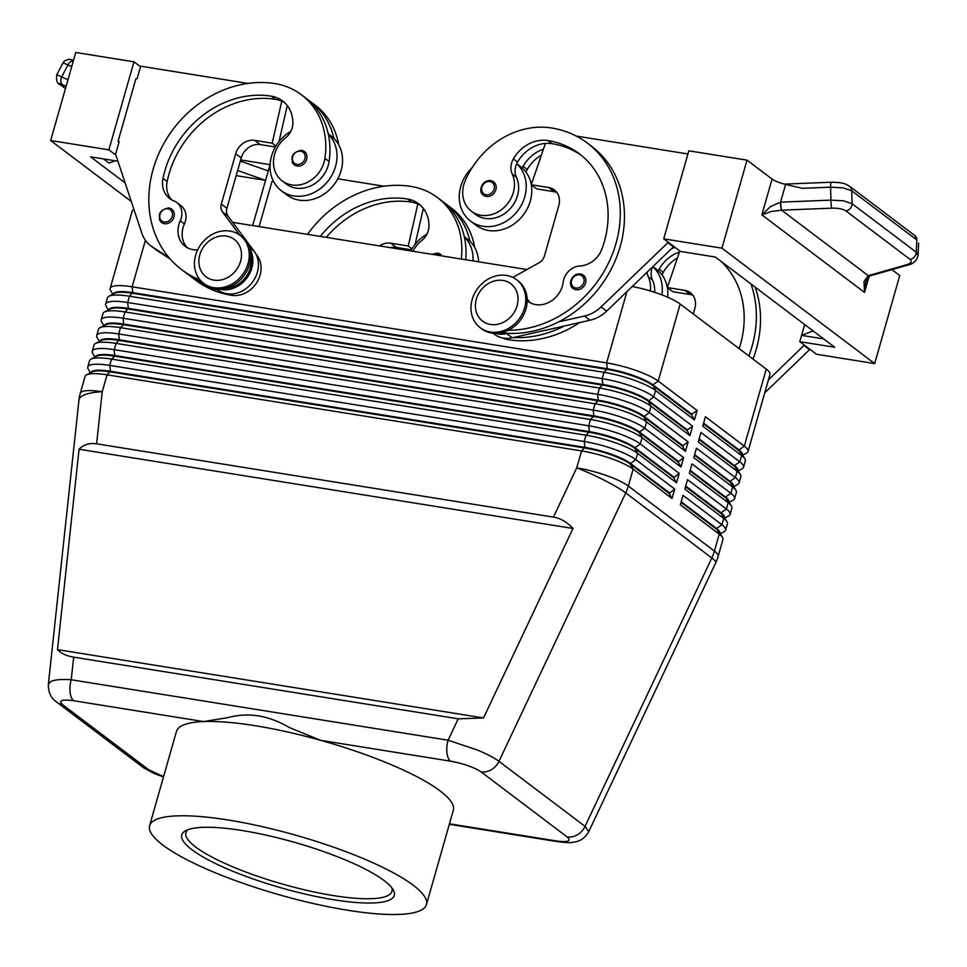 <?xml version="1.0" encoding="UTF-8"?>
<svg xmlns="http://www.w3.org/2000/svg" width="967" height="967" viewBox="0 0 967 967"><rect width="100%" height="100%" fill="white"/><g stroke="black" fill="none" stroke-linecap="round" stroke-linejoin="round"><path stroke-width="1.45" d="M168.899 207.978A8.365 7.144 127.1 0 1 171.703 209.162A8.365 7.144 127.1 0 1 173.298 218.639A8.365 7.144 127.1 0 1 164.414 223.691A8.365 7.144 127.1 0 1 161.61 222.507A8.365 7.144 127.1 0 1 159.301 219.025M290.837 131.355A36.819 31.452 -52.9 0 0 271.497 156.219A36.819 31.452 -52.9 0 0 281.324 190.729A36.819 31.452 -52.9 0 0 335.537 166.493A36.819 31.452 -52.9 0 0 328.309 134.208A79.173 67.63 127.1 0 1 329.094 161.489A28.454 24.308 127.1 0 1 312.281 185.12A28.454 24.308 127.1 0 1 286.365 184.056L282.195 180.914A28.454 24.308 127.1 0 1 273.782 158.08A28.454 24.308 127.1 0 1 285.676 137.677A16.741 14.3 -52.9 0 0 292.856 123.583A33.47 28.587 -52.9 0 0 282.582 100.919A33.47 28.587 -52.9 0 0 271.364 96.18A93.726 80.056 -52.9 0 0 163 178.387A23.426 20.017 -52.9 0 0 169.696 198.537A23.426 20.017 -52.9 0 0 173.806 200.834A16.741 14.3 127.1 0 1 176.743 202.478A16.741 14.3 127.1 0 1 180.261 220.754A23.426 20.017 -52.9 0 0 185.18 246.343A23.426 20.017 -52.9 0 0 197.667 249.837M281.324 190.729L286.873 194.935A36.819 31.452 -52.9 0 0 341.097 170.688A36.819 31.452 -52.9 0 0 333.857 138.414A36.819 31.452 127.1 0 0 331.27 136.178L328.236 133.881M250.622 255.022A25.106 21.443 127.1 0 1 241.46 281.784A25.106 21.443 127.1 0 1 225.529 288.239M216.1 288.843L218.155 290.173A107.107 91.502 127.1 0 1 191.43 277.021L195.588 280.164A107.107 91.502 -52.9 0 0 231.512 295.322A25.106 21.443 -52.9 0 0 251.178 289.121A25.106 21.443 -52.9 0 0 255.917 254.055M486.328 196.422A8.365 7.144 127.1 0 1 483.524 195.237C477.855 192.143 481.457 179.814 490.668 180.636L493.617 181.881A8.365 7.144 127.1 0 1 493.545 193.726A8.365 7.144 127.1 0 1 486.328 196.422M320.307 236.419A93.726 80.056 127.1 0 1 407.433 199.009A33.47 28.587 127.1 0 1 418.651 203.735A33.47 28.587 127.1 0 1 428.925 226.399A16.741 14.3 127.1 0 1 421.745 240.505A28.454 24.308 -52.9 0 0 412.957 251.275M449.317 824.307L557.911 841.725C572.512 843.309 569.732 842.704 576.417 841.653C581.409 840.492 585.531 837.144 588.77 831.596L585.059 826.374L498.972 761.331C494.246 757.838 486.981 754.042 477.166 749.933L448.096 740.214A16.741 7.929 99.1 0 0 446.959 752.87A16.741 7.929 99.1 0 0 450.562 761.174C463.725 763.64 473.866 767.194 481.022 771.847L567.097 836.902C571.739 841.145 568.064 842.487 556.085 840.915A16.741 7.929 99.1 0 0 557.886 841.713A16.741 7.929 99.1 0 0 557.911 841.725A16.741 7.929 99.1 0 0 558.237 841.761M458.201 718.819L448.096 740.214L71.232 679.765C61.465 679.076 54.648 679.668 50.755 681.542L48.362 684.358C48.181 692.372 51.082 698.392 57.053 702.356A16.741 14.3 -52.9 0 0 57.077 702.38A16.741 14.3 -52.9 0 0 62.686 704.75C58.044 700.507 61.719 699.165 73.697 700.737A16.741 7.929 -80.9 0 1 70.108 692.42A16.741 7.929 -80.9 0 1 71.232 679.765L73.673 657.149C66.578 655.964 61.175 653.45 57.488 649.631L79.064 449.244C83.658 444.566 89.52 442.765 96.627 443.829L553.462 517.103C560.594 518.324 567.109 522.107 573.008 528.466L483.512 717.961L458.201 718.819L73.673 657.149M742.68 455.119L746.536 453.088A40.167 8.63 -164.1 0 0 748.011 451.529A40.167 8.63 -164.1 0 0 744.312 446.138L705.427 416.753L702.743 426.193L741.616 455.566A40.167 8.63 15.9 0 1 744.892 458.878L741.689 453.426A35.477 7.615 -164.1 0 0 738.8 450.513L703.432 423.788M744.892 458.878A40.167 8.63 15.9 0 1 745.315 460.969L743.526 467.254A40.167 8.63 -164.1 0 0 739.828 461.851L700.954 432.479L698.271 441.907L737.144 471.28A40.167 8.63 15.9 0 1 740.42 474.592A40.167 8.63 15.9 0 1 740.843 476.683L739.054 482.98A40.167 8.63 -164.1 0 0 735.355 477.577L696.47 448.192L693.786 457.633L732.66 487.005A40.167 8.63 15.9 0 1 735.935 490.317A40.167 8.63 15.9 0 1 736.358 492.408L734.569 498.694A40.167 8.63 -164.1 0 0 730.871 493.291L691.997 463.918L689.314 473.347L728.187 502.731A40.167 8.63 15.9 0 1 731.463 506.031A40.167 8.63 15.9 0 1 731.886 508.122L730.097 514.42A40.167 8.63 -164.1 0 0 726.398 509.017L687.513 479.632L684.829 489.072L723.715 518.445A40.167 8.63 15.9 0 1 726.979 521.757A40.167 8.63 15.9 0 1 727.402 523.848L725.613 530.134A40.167 8.63 -164.1 0 0 721.914 524.73L683.04 495.358L680.357 504.786L719.23 534.171A40.167 8.63 15.9 0 1 722.506 537.471A40.167 8.63 15.9 0 1 722.929 539.574L718.106 556.484A40.167 8.63 15.9 0 0 714.408 551.081A40.167 34.316 127.1 0 1 713.259 554.562A40.167 34.316 127.1 0 1 711.821 557.971L585.059 826.374A16.741 14.3 127.1 0 1 577.42 834.763A16.741 14.3 127.1 0 1 567.097 836.902M740.42 474.592L737.217 469.152A35.477 7.615 -164.1 0 0 734.316 466.227L698.948 439.502M735.935 490.317L732.732 484.878A35.477 7.615 -164.1 0 0 729.843 481.953L694.475 455.227M731.463 506.031L728.26 500.592A35.477 7.615 -164.1 0 0 725.371 497.667L689.991 470.941M726.979 521.757L723.775 516.318A35.477 7.615 -164.1 0 0 720.886 513.392L685.518 486.667M722.506 537.471L719.303 532.031A35.477 7.615 -164.1 0 0 716.414 529.106L681.034 502.381M109.005 309.585A35.477 7.615 -164.1 0 1 110.83 308.135A35.477 7.615 -164.1 0 1 128.345 308.376L602.84 384.479A35.477 7.615 -164.1 0 1 628.973 391.236A35.477 7.615 -164.1 0 1 648.41 400.556L687.295 429.928L692.626 426.181L653.74 396.808A40.167 8.63 -164.1 0 0 631.729 386.256A40.167 8.63 -164.1 0 0 602.151 378.617L127.656 302.502A40.167 8.63 -164.1 0 0 107.833 302.236A40.167 8.63 -164.1 0 0 105.681 304.097L107.47 297.8A40.167 8.63 15.9 0 1 108.945 296.253L114.529 293.315A35.477 7.615 15.9 0 1 115.133 293.037A35.477 7.615 15.9 0 1 132.636 293.291L607.143 369.394A35.477 7.615 15.9 0 1 633.264 376.151A35.477 7.615 15.9 0 1 652.713 385.458L691.586 414.843L694.415 419.896L697.098 410.455L658.225 381.083A40.167 8.63 -164.1 0 0 636.213 370.542A40.167 8.63 -164.1 0 0 606.623 362.891L132.128 286.788A40.167 8.63 -164.1 0 0 112.305 286.51A40.167 8.63 -164.1 0 0 110.165 288.371A40.167 8.63 -164.1 0 0 110.589 290.463L112.801 294.222M108.945 296.253A40.167 8.63 15.9 0 1 109.622 295.938A40.167 8.63 15.9 0 1 129.445 296.216L603.94 372.319A40.167 8.63 15.9 0 1 633.518 379.971A40.167 8.63 15.9 0 1 655.541 390.511L694.415 419.896M697.098 410.455L691.768 414.214L652.894 384.83L658.225 381.083L680.164 304.049A40.167 8.63 -164.1 0 0 658.152 293.509A40.167 8.63 -164.1 0 0 632.37 286.522M104.533 325.299A35.477 7.615 -164.1 0 1 106.358 323.86A35.477 7.615 -164.1 0 1 123.861 324.102L598.368 400.205A35.477 7.615 -164.1 0 1 624.489 406.962A35.477 7.615 -164.1 0 1 643.937 416.269L682.811 445.654L688.141 441.907L649.268 412.522A40.167 8.63 -164.1 0 0 627.257 401.982A40.167 8.63 -164.1 0 0 597.679 394.331L123.172 318.228A40.167 8.63 -164.1 0 0 103.348 317.95A40.167 8.63 -164.1 0 0 101.209 319.811L102.998 313.526A40.167 8.63 15.9 0 1 104.46 311.966L110.057 309.029A35.477 7.615 15.9 0 1 110.661 308.763A35.477 7.615 15.9 0 1 128.164 309.005L602.659 385.108A35.477 7.615 15.9 0 1 628.792 391.865A35.477 7.615 15.9 0 1 648.241 401.184L653.74 396.808L655.541 390.511L652.894 384.83A35.477 7.615 -164.1 0 0 633.445 375.522A35.477 7.615 -164.1 0 0 607.324 368.765L132.817 292.663A35.477 7.615 -164.1 0 0 115.315 292.409A35.477 7.615 -164.1 0 0 113.49 293.859M87.767 366.977L89.568 360.691A40.167 8.63 15.9 0 1 91.031 359.132A40.167 8.63 15.9 0 1 91.708 358.83A40.167 8.63 15.9 0 1 111.531 359.095L586.026 435.21A40.167 8.63 15.9 0 1 615.616 442.85A40.167 8.63 15.9 0 1 637.628 453.402L676.501 482.775L673.685 477.722L634.799 448.337L637.628 453.402L635.827 459.688A40.167 8.63 -164.1 0 0 613.815 449.147A40.167 8.63 -164.1 0 0 584.237 441.496L109.742 365.393A40.167 8.63 -164.1 0 0 89.919 365.115A40.167 8.63 -164.1 0 0 87.767 366.977A40.167 8.63 -164.1 0 0 88.202 369.068L90.414 372.827M96.627 443.829L102.236 391.744A40.167 8.63 15.9 0 0 82.413 391.466A40.167 8.63 15.9 0 0 80.261 393.327L85.084 376.405A40.167 8.63 15.9 0 1 86.546 374.858A40.167 8.63 15.9 0 1 87.235 374.543A40.167 8.63 15.9 0 1 107.059 374.821L581.554 450.924A40.167 8.63 15.9 0 1 611.132 458.576A40.167 8.63 15.9 0 1 633.143 469.116L672.029 498.501L669.2 493.436L630.327 464.063L633.143 469.116L628.332 486.038L714.408 551.081L719.23 534.171L716.583 528.478A35.477 7.615 15.9 0 1 719.895 533.047M92.252 351.251L94.041 344.965A40.167 8.63 15.9 0 1 95.503 343.406A40.167 8.63 15.9 0 1 96.192 343.104A40.167 8.63 15.9 0 1 116.004 343.382L590.511 419.485A40.167 8.63 15.9 0 1 620.089 427.136A40.167 8.63 15.9 0 1 642.1 437.676L680.973 467.049L678.157 461.996L639.284 432.624L642.1 437.676L640.311 443.962A40.167 8.63 -164.1 0 0 618.3 433.421A40.167 8.63 -164.1 0 0 588.722 425.77L114.215 349.667A40.167 8.63 -164.1 0 0 94.403 349.389A40.167 8.63 -164.1 0 0 92.252 351.251A40.167 8.63 -164.1 0 0 92.675 353.342L94.887 357.101M96.724 335.537L98.513 329.239A40.167 8.63 15.9 0 1 99.988 327.692A40.167 8.63 15.9 0 1 100.665 327.39A40.167 8.63 15.9 0 1 120.488 327.656L594.983 403.759A40.167 8.63 15.9 0 1 624.561 411.41A40.167 8.63 15.9 0 1 646.585 421.963L685.458 451.335L682.642 446.283L643.756 416.898L646.585 421.963L644.784 428.248A40.167 8.63 -164.1 0 0 622.772 417.696A40.167 8.63 -164.1 0 0 593.194 410.056L118.699 333.941A40.167 8.63 -164.1 0 0 98.876 333.675A40.167 8.63 -164.1 0 0 96.724 335.537A40.167 8.63 -164.1 0 0 97.159 337.628L99.371 341.387M104.46 311.966A40.167 8.63 15.9 0 1 105.149 311.664A40.167 8.63 15.9 0 1 124.961 311.942L599.467 388.045A40.167 8.63 15.9 0 1 629.046 395.696A40.167 8.63 15.9 0 1 651.057 406.237L689.93 435.609L687.114 430.557L648.241 401.184L651.057 406.237L649.268 412.522L643.756 416.898A35.477 7.615 15.9 0 0 624.319 407.59A35.477 7.615 15.9 0 0 598.186 400.834L594.983 403.759L593.194 410.056L593.883 415.919L119.388 339.816A35.477 7.615 -164.1 0 0 101.873 339.574A35.477 7.615 -164.1 0 0 100.048 341.025M99.988 327.692L105.572 324.755A35.477 7.615 15.9 0 1 106.177 324.489A35.477 7.615 15.9 0 1 123.691 324.731L598.186 400.834L597.679 394.331L599.467 388.045L602.84 384.479L602.151 378.617L603.94 372.319L607.324 368.765L606.623 362.891L626.894 291.756M95.503 343.406L101.1 340.469A35.477 7.615 15.9 0 1 101.704 340.203A35.477 7.615 15.9 0 1 119.207 340.444L593.702 416.547A35.477 7.615 15.9 0 1 619.835 423.304A35.477 7.615 15.9 0 1 639.284 432.624L639.465 431.995A35.477 7.615 -164.1 0 0 620.016 422.676A35.477 7.615 -164.1 0 0 593.883 415.919L590.511 419.485L588.722 425.77L589.411 431.645L114.904 355.542A35.477 7.615 -164.1 0 0 97.401 355.3A35.477 7.615 -164.1 0 0 95.576 356.738M91.031 359.132L96.615 356.194A35.477 7.615 15.9 0 1 97.22 355.929A35.477 7.615 15.9 0 1 114.735 356.17L589.229 432.273A35.477 7.615 15.9 0 1 615.363 439.03A35.477 7.615 15.9 0 1 634.799 448.337L634.981 447.709A35.477 7.615 -164.1 0 0 615.532 438.402A35.477 7.615 -164.1 0 0 589.411 431.645L586.026 435.21L584.237 441.496L584.926 447.358L110.431 371.255A35.477 7.615 -164.1 0 0 92.917 371.014A35.477 7.615 -164.1 0 0 91.091 372.464M86.546 374.858L92.143 371.92A35.477 7.615 15.9 0 1 92.747 371.642A35.477 7.615 15.9 0 1 110.25 371.884L584.745 447.987A35.477 7.615 15.9 0 1 610.878 454.744A35.477 7.615 15.9 0 1 630.327 464.063L630.508 463.435A35.477 7.615 -164.1 0 0 611.059 454.115A35.477 7.615 -164.1 0 0 584.926 447.358L581.554 450.924L576.731 467.847L553.462 517.103M506.454 275.426A30.122 25.734 127.1 0 1 516.547 279.681A30.122 25.734 127.1 0 1 522.289 313.804A30.122 25.734 127.1 0 1 490.329 332.019A30.122 25.734 127.1 0 1 480.224 327.753A30.122 25.734 127.1 0 1 474.483 293.63A30.122 25.734 127.1 0 1 506.454 275.426M502.997 280.454A23.426 20.017 127.1 0 1 517.103 305.729A23.426 20.017 127.1 0 1 490.45 324.465A23.426 20.017 127.1 0 1 476.344 299.19A23.426 20.017 127.1 0 1 502.997 280.454M517.236 280.225A30.122 25.734 127.1 0 1 517.937 280.732A30.122 25.734 127.1 0 1 523.679 314.855A30.122 25.734 127.1 0 1 491.719 333.059A30.122 25.734 127.1 0 1 481.614 328.804L480.224 327.753M213.78 287.658A30.122 25.734 -52.9 0 0 245.751 269.442A30.122 25.734 -52.9 0 0 240.009 235.332A30.122 25.734 -52.9 0 0 229.904 231.065A30.122 25.734 -52.9 0 0 197.933 249.281A30.122 25.734 -52.9 0 0 203.674 283.391A30.122 25.734 -52.9 0 0 213.78 287.658M213.9 280.116A23.426 20.017 -52.9 0 0 240.553 261.368A23.426 20.017 -52.9 0 0 226.447 236.093A23.426 20.017 -52.9 0 0 199.794 254.841A23.426 20.017 -52.9 0 0 213.9 280.116M203.674 283.391L205.064 284.443A30.122 25.734 -52.9 0 0 215.17 288.71A30.122 25.734 -52.9 0 0 247.141 270.494A30.122 25.734 -52.9 0 0 241.387 236.371L240.009 235.332M653.088 266.723L656.557 269.346A36.819 31.452 127.1 0 1 658.309 270.784A36.819 31.452 127.1 0 1 667.339 287.489M667.363 287.586A36.819 31.452 127.1 0 1 667.665 297.232M652.991 266.807A36.819 31.452 127.1 0 1 661.875 294.875M437.664 253.173A8.365 7.144 127.1 0 1 440.468 254.357A8.365 7.144 127.1 0 1 441.931 255.929M579.704 322.555A107.107 91.502 127.1 0 1 508.062 339.683A25.106 21.443 127.1 0 1 502.598 337.954M508.34 330.291A107.107 91.502 -52.9 0 0 611.144 257.246A107.107 91.502 -52.9 0 0 587.404 143.116A107.107 91.502 -52.9 0 0 551.492 127.97A79.173 67.63 -52.9 0 0 465.163 180.829A28.454 24.308 -52.9 0 0 471.413 211.253A28.454 24.308 -52.9 0 0 511.978 196.289A28.454 24.308 -52.9 0 0 512.244 174.024A16.741 14.3 127.1 0 1 513.368 158.951A33.47 28.587 127.1 0 1 547.914 140.541A93.726 80.056 127.1 0 1 579.33 153.801A93.726 80.056 127.1 0 1 602.018 248.797A23.426 20.017 127.1 0 1 579.922 265.973A16.741 14.3 -52.9 0 0 563.181 282.171A23.426 20.017 127.1 0 1 549.51 302.055A23.426 20.017 127.1 0 1 527.922 301.317A23.426 20.017 127.1 0 1 527.184 300.725M471.413 211.253L475.583 214.408A28.454 24.308 -52.9 0 0 516.148 199.432A28.454 24.308 -52.9 0 0 516.402 177.166A16.741 14.3 127.1 0 1 516.68 163.774A36.819 31.452 127.1 0 1 524.755 196.845A36.819 31.452 127.1 0 1 470.542 221.08A36.819 31.452 127.1 0 1 460.715 186.571A36.819 31.452 127.1 0 1 472.041 167.775M531.294 184.77A36.819 31.452 127.1 0 1 530.315 201.039A36.819 31.452 127.1 0 1 476.09 225.275L470.542 221.08M576.042 289.713A8.365 7.144 127.1 0 1 573.238 288.529C567.556 285.434 571.171 273.105 580.369 273.927L583.319 275.172A8.365 7.144 127.1 0 1 583.246 287.018A8.365 7.144 127.1 0 1 576.042 289.713M301.595 150.356A8.365 7.144 127.1 0 1 304.4 151.529A8.365 7.144 127.1 0 1 305.995 161.018A8.365 7.144 127.1 0 1 297.111 166.07A8.365 7.144 127.1 0 1 294.306 164.886A8.365 7.144 127.1 0 1 291.998 161.404M918.021 255.626L916.232 252.194L852.096 203.735L843.429 200.81L830.919 200.133L780.562 202.163L770.663 206.503L761.875 214.867L771.315 211.483L781.505 210.177L831.813 208.159C838.22 208.038 842.922 208.957 845.944 210.915L910.08 259.386C912.401 261.453 911.252 263.229 906.659 264.716L868.209 275.704L863.978 281.506L864.51 292.421L865.888 281.482M67.956 79.79L56.787 74.713C56.098 80.624 57.21 83.924 60.111 84.576A6.696 5.717 127.1 0 1 60.099 84.564A6.696 5.717 127.1 0 1 59.966 84.455M73.504 60.317L69.044 59.192L64.608 60.861L63.048 62.807L67.992 64.874A6.696 4.92 -64.1 0 1 71.618 61.211A6.696 4.92 -64.1 0 1 73.383 60.764M65.466 88.541L60.764 84.987A6.696 5.717 127.1 0 1 60.111 84.576M780.732 202.151A6.696 0.919 87.7 0 0 780.998 206.986A6.696 0.919 87.7 0 0 781.626 210.177L868.293 275.668A6.696 4.134 -105.9 0 0 870.191 275.813A6.696 4.11 -106.4 0 1 870.131 275.825A6.696 4.11 -106.4 0 1 868.209 275.704M849.582 186.256A6.696 5.717 127.1 0 1 849.679 186.329A6.696 5.717 127.1 0 1 849.993 186.595A6.696 5.717 127.1 0 1 851.734 190.777L916.837 239.973L916.232 252.194A6.696 5.717 127.1 0 1 914.407 256.908A6.696 5.717 127.1 0 1 910.08 259.386M891.9 269.612L899.757 275.559L874.676 363.592L816.462 354.248L799.794 341.665L834.726 347.262L715.314 257.029L680.381 251.432L663.725 238.837L688.806 150.804L747.02 160.147L772.065 179.064A13.393 2.877 -164.1 0 0 777.661 181.929A13.393 2.877 -164.1 0 0 785.627 184.407L802.211 188.323L830.568 187.175L843.067 187.864L851.734 190.777L852.096 203.735A6.696 5.717 127.1 0 1 850.259 208.449A6.696 5.717 127.1 0 1 845.944 210.915M831.294 182.231A6.696 0.919 87.7 0 0 831.245 182.219C844.288 182.509 845.496 183.948 849.691 186.341A6.696 5.717 127.1 0 1 849.691 186.341L914.782 235.525L916.837 239.973A6.696 5.717 -52.9 0 0 915.096 235.791A6.696 5.717 -52.9 0 0 914.794 235.537A6.696 5.717 -52.9 0 0 914.782 235.525A6.696 5.717 -52.9 0 0 914.444 235.295M149.595 825.721L176.465 731.39A143.926 30.908 15.9 0 1 203.554 721.563L227.62 717.683C248.108 712.05 268.717 715.35 289.447 727.595L320.718 740.347A143.926 30.908 15.9 0 1 440.07 790.897A143.926 30.908 15.9 0 1 453.318 810.261L426.447 904.58A143.926 30.908 15.9 0 1 314.48 903.794A143.926 30.908 15.9 0 1 162.855 845.073A143.926 30.908 15.9 0 1 149.595 825.721A143.926 30.908 15.9 0 1 261.561 826.495A143.926 30.908 15.9 0 1 413.199 885.228A143.926 30.908 15.9 0 1 426.447 904.58M73.697 700.737L203.554 721.563A143.926 30.908 15.9 0 1 320.718 740.347L450.562 761.174M384.092 880.55A110.456 23.716 15.9 0 1 393.085 889.652A110.456 23.716 15.9 0 1 319.763 897.231A110.456 23.716 15.9 0 1 191.962 849.739A110.456 23.716 15.9 0 1 185.821 830.617A110.456 23.716 15.9 0 1 279.403 838.28A110.456 23.716 15.9 0 1 384.092 880.55M391.695 887.633A107.107 23.003 15.9 0 1 391.937 891.344A107.107 23.003 15.9 0 1 308.606 890.764A107.107 23.003 15.9 0 1 195.769 847.068A107.107 23.003 15.9 0 1 185.906 832.66A107.107 23.003 15.9 0 1 188.069 829.638M870.203 275.813A6.696 4.134 -105.9 0 1 870.191 275.813L908.557 264.861A6.696 4.134 -105.9 0 1 908.557 264.861A6.696 4.134 -105.9 0 1 906.659 264.716M908.726 264.801A6.696 4.134 -105.9 0 1 908.569 264.861C908.992 264.825 916.402 263.375 918.034 255.421L918.65 243.188M785.627 184.407L780.562 202.163A6.696 0.907 87.3 0 0 781.505 210.177M75.74 52.472L50.659 140.517L108.884 149.849L133.966 61.815L75.74 52.472M131.282 201.438L50.659 140.517M115.218 160.788L109.066 163.133L103.445 158.89M125.13 182.92L90.608 156.835L117.926 161.211M237.652 170.518L265.55 180.358L236.19 175.643M240.336 161.078L268.234 170.917L252.677 225.565M240.662 159.93L270.035 164.632L268.234 170.917M115.907 155.155L108.884 149.849M140.517 66.771L133.966 61.815M247.999 83.416L140.674 66.203L137.096 78.774L135.936 78.593L118.022 141.472L119.026 142.222M273.323 181.059L272.005 181.409L259.132 226.604M118.022 141.472L119.183 141.653L115.605 154.236L141.859 233.265A33.47 28.587 -52.9 0 0 150.647 245.691A33.47 28.587 -52.9 0 0 152.073 246.694L169.104 257.742M150.647 245.691L156.195 249.885A33.47 28.587 -52.9 0 0 157.621 250.888L170.265 259.096M747.02 160.147L721.95 248.181L663.725 238.837M874.676 363.592L721.95 248.181M805.753 325.371L804.278 325.939L804.665 324.549M823.679 338.909L801.583 335.368L804.278 325.939M799.794 341.665L801.583 335.368L813.138 330.956M576.187 136.045L687.9 153.971M668.282 242.282L601.087 306.914A33.47 28.587 127.1 0 1 584.455 316.04L558.648 321.866A107.107 91.502 -52.9 0 0 591.574 146.271A107.107 91.502 -52.9 0 0 589.459 144.724M809.899 349.292L764.704 392.916M580.514 273.987A8.365 7.144 127.1 0 1 583.319 275.172M673.83 246.476L606.647 311.12A33.47 28.587 127.1 0 1 590.015 320.234L512.22 337.785A26.774 22.87 127.1 0 1 494.463 334.316L493.037 333.24M556.799 192.397A16.741 14.3 -52.9 0 0 554.272 191.732L536.806 188.928L531.246 184.733L545.388 143.442A33.47 28.587 127.1 0 1 552.072 143.684A93.726 80.056 127.1 0 1 581.385 155.409M512.836 277.42L539.054 262.758A10.045 8.582 -52.9 0 0 544.469 255.892L558.793 205.584A16.741 14.3 -52.9 0 0 554.333 189.907A16.741 14.3 -52.9 0 0 548.712 187.538L531.246 184.733M668.112 242.85L673.673 247.044M501.329 332.757A107.107 91.502 -52.9 0 0 507.82 333.325L506.672 333.579A26.774 22.87 127.1 0 1 495.479 333.373M530.121 302.719A23.426 20.017 127.1 0 1 527.124 298.573M507.82 333.325A107.107 91.502 -52.9 0 0 558.648 321.866M513.368 337.519A107.107 91.502 -52.9 0 0 564.196 326.06M516.729 163.689L520.488 166.529A36.819 31.452 127.1 0 1 522.24 167.968A16.741 14.3 127.1 0 1 523.087 166.3A33.47 28.587 127.1 0 1 543.418 149.196M522.24 167.968A36.819 31.452 127.1 0 1 531.27 184.661M516.68 163.774A16.741 14.3 127.1 0 1 517.538 162.093A33.47 28.587 127.1 0 1 545.388 143.442M490.813 180.696A8.365 7.144 127.1 0 1 493.617 181.881M541.375 155.167A33.47 28.587 -52.9 0 0 527.257 169.443A16.741 14.3 -52.9 0 0 525.988 172.114M692.868 295.225A16.741 14.3 -52.9 0 0 690.341 294.548L672.875 291.744L667.315 287.55L679.825 251.009M753.027 359.108A107.107 91.502 -52.9 0 0 755.142 287.126M804.351 345.098L768.427 379.85M693.279 313.961L694.862 308.413A16.741 14.3 -52.9 0 0 690.402 292.723A16.741 14.3 -52.9 0 0 684.781 290.354L667.315 287.55M809.742 349.861L804.181 345.666M658.309 270.784A16.741 14.3 127.1 0 1 659.156 269.116A33.47 28.587 127.1 0 1 679.487 252.024M654.635 292.312A28.454 24.308 -52.9 0 0 652.471 279.983A16.741 14.3 127.1 0 1 652.435 267.339M662.057 274.93A16.741 14.3 127.1 0 1 663.326 272.259A33.47 28.587 127.1 0 1 677.444 257.984M647.104 272.44A16.741 14.3 -52.9 0 0 648.313 276.84A28.454 24.308 127.1 0 1 650.295 290.946M672.186 248.471A33.47 28.587 127.1 0 1 675.111 247.443M739.139 348.616A93.726 80.056 -52.9 0 0 720.935 261.271M750.984 283.984A107.107 91.502 127.1 0 1 748.857 355.965M669.382 492.807L630.508 463.435L635.827 459.688L674.712 489.06L669.2 493.436M673.854 477.094L634.981 447.709L640.311 443.962L679.185 473.347L673.685 477.722M678.338 461.368L639.465 431.995L644.784 428.248L683.669 457.621L678.157 461.996M101.209 319.811A40.167 8.63 -164.1 0 0 101.632 321.902L103.844 325.661M105.681 304.097A40.167 8.63 -164.1 0 0 106.104 306.188L108.316 309.948M672.029 498.501L674.712 489.06M676.501 482.775L679.185 473.347M680.973 467.049L683.669 457.621M682.811 445.654L682.642 446.283M685.458 451.335L688.141 441.907M687.295 429.928L687.114 430.557M689.93 435.609L692.626 426.181M680.164 304.049L766.251 369.104L744.312 446.138L738.981 449.885A35.477 7.615 15.9 0 1 742.293 454.454M133.99 209.585A40.167 8.63 -164.1 0 0 132.104 211.338L110.165 288.371M232.684 222.362L526.894 269.551M691.768 414.214L691.586 414.843M720.294 533.724L724.15 531.693A40.167 8.63 -164.1 0 0 725.613 530.134M681.215 501.752L716.583 528.478L721.914 524.73L723.715 518.445L721.068 512.764A35.477 7.615 15.9 0 1 724.38 517.333M724.767 517.998L728.634 515.967A40.167 8.63 -164.1 0 0 730.097 514.42M685.7 486.038L721.068 512.764L726.398 509.017L728.187 502.731L725.54 497.038A35.477 7.615 15.9 0 1 728.852 501.607M729.251 502.272L733.107 500.253A40.167 8.63 -164.1 0 0 734.569 498.694M690.172 470.313L725.54 497.038L730.871 493.291L732.66 487.005L730.025 481.324A35.477 7.615 15.9 0 1 733.337 485.893M733.723 486.558L737.579 484.527A40.167 8.63 -164.1 0 0 739.054 482.98M694.657 454.599L730.025 481.324L735.355 477.577L737.144 471.28L734.497 465.598A35.477 7.615 15.9 0 1 737.809 470.167M738.208 470.832L742.064 468.814A40.167 8.63 -164.1 0 0 743.526 467.254M699.129 438.873L734.497 465.598L739.828 461.851L741.616 455.566L738.981 449.885L703.613 423.159M748.011 451.529L769.95 374.507A40.167 8.63 -164.1 0 0 766.251 369.104M79.064 449.244L573.008 528.466M57.488 649.631L483.512 717.961M461.283 259.035A79.173 67.63 -52.9 0 0 437.555 197.631A79.173 67.63 -52.9 0 0 411.011 186.426A107.107 91.502 -52.9 0 0 307.518 234.365M420.657 205.427A33.47 28.587 -52.9 0 0 417.841 203.977A33.47 28.587 -52.9 0 0 411.591 202.151A93.726 80.056 -52.9 0 0 326.278 237.374M437.555 197.631L441.726 200.773A79.173 67.63 127.1 0 1 464.378 237.036A79.173 67.63 127.1 0 1 465.707 259.736M464.305 236.71L467.339 238.994A36.819 31.452 127.1 0 1 469.926 241.23A79.173 67.63 127.1 0 0 447.286 204.98A79.173 67.63 127.1 0 0 444.445 202.961M447.286 204.98L451.444 208.123A79.173 67.63 127.1 0 1 474.7 247.455M424.634 210.25A33.47 28.587 -52.9 0 0 423.014 209.827M478.617 261.815A36.819 31.452 -52.9 0 0 469.926 241.23M426.906 234.171A36.819 31.452 -52.9 0 0 410.842 250.936M473.032 260.909A36.819 31.452 -52.9 0 0 464.378 237.036M415.109 244.421L423.341 208.388M390.499 247.673A16.741 14.3 127.1 0 1 396.325 247.395L411.458 249.824M384.068 186.232L337.809 178.81M412.027 248.857L408.243 245.993L417.841 203.977M379.511 245.908A16.741 14.3 127.1 0 1 390.777 243.2L408.243 245.993M308.376 100.145A79.173 67.63 127.1 0 1 311.205 102.151A79.173 67.63 127.1 0 1 333.857 138.414M338.631 144.639A79.173 67.63 -52.9 0 0 315.375 105.306L311.205 102.151M286.945 107.011A33.47 28.587 127.1 0 1 288.565 107.434M191.43 277.021A107.107 91.502 127.1 0 1 188.698 274.858M200.133 280.031A107.107 91.502 127.1 0 1 181.711 269.684A107.107 91.502 127.1 0 1 161.284 148.362A107.107 91.502 127.1 0 1 274.942 83.609A79.173 67.63 127.1 0 1 301.486 94.814A79.173 67.63 127.1 0 1 324.924 158.346A28.454 24.308 127.1 0 1 308.122 181.965A28.454 24.308 127.1 0 1 282.195 180.914M202.502 282.449A107.107 91.502 127.1 0 1 185.869 272.827L181.711 269.684M176.743 202.478L180.914 205.633A16.741 14.3 127.1 0 1 184.419 223.897A23.426 20.017 -52.9 0 0 187.38 247.757M284.588 102.611A33.47 28.587 -52.9 0 0 281.772 101.16A33.47 28.587 -52.9 0 0 275.522 99.335A93.726 80.056 -52.9 0 0 167.158 181.53A23.426 20.017 -52.9 0 0 171.896 199.951M301.486 94.814L305.657 97.957A79.173 67.63 127.1 0 1 328.309 134.208M279.04 141.605L287.272 105.572M218.155 290.173L219.062 290.765A26.774 22.87 -52.9 0 0 250.755 284.286A26.774 22.87 -52.9 0 0 254.14 251.202L228.091 216.185A10.045 8.582 127.1 0 1 226.894 208.268L241.218 157.959A16.741 14.3 127.1 0 1 260.256 144.579L275.39 146.996M218.929 289.012A26.774 22.87 -52.9 0 0 246.754 278.194A26.774 22.87 -52.9 0 0 249.571 248.459M239.768 235.15L222.543 211.991A10.045 8.582 127.1 0 1 221.334 204.073L235.67 153.765A16.741 14.3 127.1 0 1 254.708 140.372L272.174 143.176L281.772 101.16M272.174 143.176L275.958 146.041M772.065 179.064L761.875 214.867L864.51 292.421L869.103 276.296M164.221 222.011A7.035 6.007 127.1 0 1 159.93 218.095A7.035 6.007 127.1 0 1 161.658 211.362A7.035 6.007 127.1 0 1 167.98 208.812A7.035 6.007 127.1 0 1 172.211 216.39A7.035 6.007 127.1 0 1 164.221 222.011M489.894 181.542A7.035 6.007 -52.9 0 0 481.904 187.163A7.035 6.007 -52.9 0 0 486.135 194.742A7.035 6.007 -52.9 0 0 492.191 192.481A7.035 6.007 -52.9 0 0 494.27 185.809A7.035 6.007 -52.9 0 0 489.894 181.542M556.085 840.915L449.462 823.811M145.388 240.263L132.128 286.788L132.817 292.663L129.445 296.216L127.656 302.502L128.345 308.376L124.961 311.942L123.172 318.228L123.691 324.731L120.488 327.656L118.699 333.941L119.388 339.816L116.004 343.382L114.215 349.667L114.735 356.17L111.531 359.095L109.742 365.393L110.431 371.255L107.059 374.821L102.236 391.744A40.167 11.991 -173.9 0 0 81.433 396.47A40.167 11.991 -173.9 0 0 78.956 400.036L48.362 684.31M163.592 776.61L148.773 769.805A16.741 14.3 127.1 0 1 143.152 767.435A16.741 14.3 127.1 0 1 143.14 767.423M148.773 769.805L62.686 704.75M481.022 771.847A16.741 14.3 -52.9 0 0 491.345 769.72A16.741 14.3 -52.9 0 0 498.972 761.331L625.734 492.916A40.167 4.956 -154.7 0 0 604.484 480.357A40.167 4.956 -154.7 0 0 576.731 467.847A40.167 8.63 15.9 0 1 606.309 475.498A40.167 8.63 15.9 0 1 628.332 486.038A40.167 34.316 -52.9 0 1 627.172 489.52A40.167 34.316 -52.9 0 1 625.734 492.916L711.821 557.971A40.167 4.956 -154.7 0 1 715.798 562.637A40.167 40.167 0 0 0 718.106 556.484M433.168 254.514A7.035 6.007 127.1 0 1 436.746 254.007A7.035 6.007 127.1 0 1 439.743 255.578M508.062 339.683L506.321 338.365M579.608 274.833A7.035 6.007 -52.9 0 0 571.606 280.454A7.035 6.007 -52.9 0 0 575.836 288.033A7.035 6.007 -52.9 0 0 581.892 285.773A7.035 6.007 -52.9 0 0 583.983 279.1A7.035 6.007 -52.9 0 0 579.608 274.833M296.917 164.39A7.035 6.007 127.1 0 1 292.626 160.474A7.035 6.007 127.1 0 1 294.355 153.741A7.035 6.007 127.1 0 1 300.677 151.19A7.035 6.007 127.1 0 1 304.907 158.769A7.035 6.007 127.1 0 1 296.917 164.39M60.764 84.987C58.383 83.126 59.035 83.065 62.71 84.806A6.696 4.92 -64.1 0 1 60.836 81.409A6.696 4.92 -64.1 0 1 61.731 76.756L67.992 64.874L71.691 66.675M784.986 184.093L831.245 182.219A6.696 0.919 87.7 0 0 830.858 182.981A6.696 0.919 87.7 0 0 830.568 187.175L830.919 200.133A6.696 0.919 87.7 0 0 831.185 204.968A6.696 0.919 87.7 0 0 831.813 208.159M62.71 84.806L66.07 86.438M548.712 187.538L554.272 191.732M601.087 306.914L606.647 311.12M584.455 316.04L590.015 320.234M506.672 333.579L512.22 337.785M516.402 177.166L512.244 174.024M517.538 162.093L513.368 158.951M552.072 143.684L547.914 140.541M527.257 169.443L523.087 166.3M690.341 294.548L684.781 290.354M659.156 269.116L663.326 272.259M648.313 276.84L652.471 279.983M407.433 199.009L411.591 202.151M396.325 247.395L390.777 243.2M231.512 295.322L229.783 294.016M184.419 223.897L180.261 220.754M167.158 181.53L163 178.387M275.522 99.335L271.364 96.18M329.094 161.489L324.924 158.346M249.281 247.54L254.14 251.202M216.584 288.891L219.062 290.765M152.073 246.694L157.621 250.888M254.708 140.372L260.256 144.579M235.67 153.765L241.218 157.959M221.334 204.073L226.894 208.268M222.543 211.991L228.091 216.185M171.703 209.162L168.754 207.905C159.422 209.899 157.041 214.771 161.61 222.507M143.152 767.435L57.077 702.38M517.937 280.732L516.547 279.681M440.468 254.357L437.519 253.1L432.019 254.333M304.4 151.529L301.45 150.284C292.119 152.278 289.737 157.15 294.306 164.886M65.454 88.601L60.099 84.564M870.131 275.825L865.876 281.494M56.787 74.701L63.048 62.807M587.404 143.116L591.574 146.271M588.77 831.596L715.798 562.637M163.483 776.984L154.031 773.455L143.672 767.798M80.261 393.327A40.167 40.167 0 0 0 78.956 400.036"/></g></svg>
